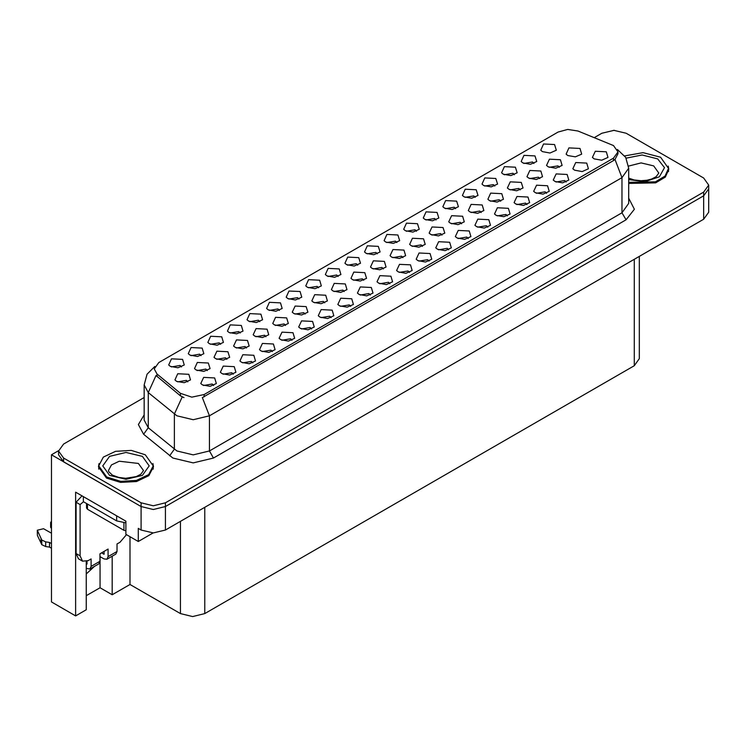 <?xml version="1.0" encoding="UTF-8"?>
<svg xmlns="http://www.w3.org/2000/svg" width="746" height="746" viewBox="0 0 746 746"><rect width="100%" height="100%" fill="white"/><g stroke="black" fill="none" stroke-linecap="round" stroke-linejoin="round"><path stroke-width="1.12" d="M370.277 295.034L368.897 293.579L360.206 295.034M371.331 287.49L360.299 286.94L357.446 293.113L359.152 294.521L366.734 295.901L373.037 293.113L371.331 287.49M259.813 321.703L258.433 320.248L249.742 321.703M260.867 314.159L249.835 313.609L246.982 319.782L248.688 321.19L256.26 322.57L262.573 319.782L260.867 314.159M331.112 317.647L329.732 316.192L321.041 317.647M332.166 310.103L321.134 309.553L318.281 315.726L319.987 317.134L327.569 318.514L333.872 315.726L332.166 310.103M396.891 242.562L395.501 241.117L386.81 242.562M397.935 235.018L386.913 234.468L384.059 240.641L385.766 242.049L393.338 243.429L399.651 240.641L397.935 235.018M246.441 347.981L245.052 346.526L236.361 347.981M247.485 340.437L236.454 339.887L233.601 346.06L235.316 347.468L242.888 348.848L249.192 346.06L247.485 340.437M468.19 238.506L466.81 237.051L458.119 238.506M469.243 230.962L458.212 230.411L455.358 236.585L457.065 237.993L464.637 239.373L470.95 236.585L469.243 230.962M494.803 186.034L493.414 184.588L484.723 186.034M495.848 178.49L484.816 177.94L481.972 184.113L483.678 185.521L491.25 186.901L497.554 184.113L495.848 178.49M436.056 219.958L434.666 218.503L425.975 219.958M437.1 212.414L426.078 211.855L423.224 218.037L424.931 219.436L432.503 220.816L438.816 218.037L437.1 212.414M285.55 325.396L284.17 323.95L275.479 325.396M286.604 317.852L275.572 317.302L272.719 323.475L274.425 324.883L281.997 326.263L288.31 323.475L286.604 317.852M507.355 215.892L505.965 214.447L497.284 215.892M508.408 208.348L497.377 207.798L494.523 213.971L496.23 215.38L503.802 216.76L510.115 213.971L508.408 208.348M201.066 355.618L199.686 354.173L190.995 355.618M202.119 348.074L191.088 347.524L188.234 353.697L189.941 355.105L197.522 356.485L203.826 353.697L202.119 348.074M481.133 212.479L479.743 211.034L471.052 212.479M482.177 204.936L471.146 204.385L468.301 210.559L470.008 211.967L477.58 213.347L483.884 210.559L482.177 204.936M383.341 268.942L381.952 267.488L373.27 268.942M384.395 261.398L373.364 260.839L370.51 267.021L372.217 268.429L379.789 269.81L386.102 267.021L384.395 261.398M533.968 163.43L532.579 161.975L523.888 163.43M535.013 155.886L523.981 155.327L521.137 161.509L522.843 162.908L530.415 164.288L536.719 161.509L535.013 155.886M357.726 265.175L356.336 263.72L347.655 265.175M358.77 257.631L347.748 257.081L344.894 263.254L346.601 264.662L354.173 266.042L360.486 263.254L358.77 257.631M187.768 381.859L186.379 380.404L177.688 381.859M188.813 374.315L177.781 373.755L174.928 379.938L176.643 381.346L184.215 382.726L190.519 379.938L188.813 374.315M429.025 261.119L427.644 259.664L418.954 261.119M430.078 253.575L419.047 253.025L416.193 259.198L417.9 260.606L425.472 261.986L431.785 259.198L430.078 253.575M455.638 208.647L454.249 207.192L445.558 208.647M456.683 201.103L445.651 200.553L442.807 206.726L444.513 208.134L452.085 209.514L458.389 206.726L456.683 201.103M500.687 201.187L499.307 199.742L490.616 201.187M501.741 193.652L490.709 193.093L487.856 199.266L489.562 200.674L497.134 202.054L503.447 199.266L501.741 193.652M402.896 257.65L401.516 256.195L392.825 257.65M403.95 250.106L392.918 249.556L390.065 255.729L391.771 257.137L399.352 258.517L405.656 255.729L403.95 250.106M526.937 204.59L525.548 203.136L516.866 204.59M527.991 197.047L516.959 196.496L514.106 202.67L515.812 204.078L523.384 205.458L529.697 202.67L527.991 197.047M305.114 314.103L303.725 312.658L295.034 314.103M306.158 306.569L295.127 306.009L292.283 312.182L293.989 313.59L301.561 314.971L307.865 312.182L306.158 306.569M344.223 291.527L342.843 290.073L334.152 291.527M345.277 283.984L334.245 283.424L331.392 289.607L333.098 291.005L340.68 292.385L346.983 289.607L345.277 283.984M566.102 181.977L564.713 180.523L556.022 181.977M567.147 174.433L556.124 173.883L553.271 180.056L554.977 181.464L562.549 182.845L568.862 180.056L567.147 174.433M442.014 235.065L440.625 233.61L431.943 235.065M443.068 227.521L432.037 226.971L429.183 233.144L430.89 234.552L438.462 235.932L444.775 233.144L443.068 227.521M291.956 340.26L290.567 338.805L281.876 340.26M293.001 332.716L281.969 332.156L279.116 338.339L280.832 339.747L288.404 341.127L294.707 338.339L293.001 332.716M181.483 366.929L180.103 365.475L171.412 366.929M182.537 359.385L171.505 358.826L168.652 365.008L170.358 366.417L177.94 367.797L184.243 365.008L182.537 359.385M213.626 385.477L212.237 384.031L203.546 385.477M214.671 377.942L203.639 377.383L200.795 383.556L202.502 384.964L210.074 386.344L216.377 383.556L214.671 377.942M539.806 178.611L538.416 177.156L529.725 178.611M540.85 171.067L529.828 170.508L526.974 176.69L528.681 178.089L536.253 179.478L542.566 176.69L540.85 171.067M279.396 310.401L278.016 308.947L269.325 310.401M280.449 302.857L269.418 302.298L266.564 308.48L268.271 309.879L275.843 311.269L282.156 308.48L280.449 302.857M461.569 223.772L460.189 222.327L451.498 223.772M462.623 216.228L451.591 215.678L448.738 221.851L450.453 223.259L458.025 224.639L464.329 221.851L462.623 216.228M363.787 280.235L362.397 278.78L353.707 280.235M364.831 272.691L353.8 272.131L350.956 278.314L352.662 279.713L360.234 281.102L366.538 278.314L364.831 272.691M350.695 306.345L349.315 304.89L340.624 306.345M351.748 298.801L340.717 298.241L337.863 304.424L339.57 305.823L347.151 307.203L353.455 304.424L351.748 298.801M240.231 333.014L238.851 331.56L230.16 333.014M241.284 325.47L230.253 324.911L227.399 331.093L229.106 332.492L236.678 333.872L242.991 331.093L241.284 325.47M233.209 374.175L231.82 372.72L223.129 374.175M234.253 366.631L223.222 366.081L220.368 372.254L222.084 373.662L229.656 375.042L235.96 372.254L234.253 366.631M559.36 167.318L557.98 165.864L549.289 167.318M560.414 159.775L549.382 159.215L546.529 165.398L548.235 166.806L555.807 168.186L562.12 165.398L560.414 159.775M252.791 362.873L251.402 361.418L242.711 362.873M253.836 355.329L242.804 354.77L239.951 360.952L241.667 362.351L249.239 363.731L255.542 360.952L253.836 355.329M318.561 287.788L317.171 286.333L308.49 287.788M319.614 280.244L308.583 279.694L305.729 285.867L307.436 287.275L315.008 288.655L321.321 285.867L319.614 280.244M389.86 283.732L388.48 282.277L379.789 283.732M390.913 276.188L379.882 275.628L377.028 281.811L378.735 283.219L386.316 284.599L392.62 281.811L390.913 276.188M416.473 231.26L415.084 229.805L406.393 231.26M417.518 223.716L406.495 223.166L403.642 229.339L405.348 230.747L412.92 232.127L419.233 229.339L417.518 223.716M265.996 336.688L264.606 335.234L255.915 336.688M267.04 329.145L256.018 328.594L253.164 334.767L254.871 336.176L262.443 337.556L268.756 334.767L267.04 329.145M487.772 227.204L486.392 225.749L477.701 227.204M488.826 219.66L477.794 219.1L474.941 225.283L476.647 226.691L484.219 228.071L490.532 225.283L488.826 219.66M514.386 174.732L512.996 173.277L504.305 174.732M515.43 167.188L504.399 166.638L501.554 172.811L503.261 174.219L510.833 175.599L517.137 172.811L515.43 167.188M520.251 189.904L518.862 188.449L510.171 189.904M521.295 182.36L510.264 181.8L507.411 187.983L509.126 189.381L516.698 190.762L523.002 187.983L521.295 182.36M311.53 328.949L310.15 327.503L301.459 328.949M312.583 321.414L301.552 320.855L298.698 327.028L300.414 328.436L307.986 329.816L314.29 327.028L312.583 321.414M298.978 299.09L297.598 297.645L288.907 299.09M300.032 291.546L289 290.996L286.147 297.169L287.853 298.577L295.425 299.957L301.738 297.169L300.032 291.546M409.442 272.421L408.062 270.975L399.371 272.421M410.496 264.877L399.464 264.326L396.611 270.5L398.317 271.908L405.889 273.288L412.202 270.5L410.496 264.877M207.323 370.566L205.933 369.111L197.242 370.566M208.367 363.022L197.336 362.472L194.492 368.645L196.198 370.053L203.77 371.433L210.074 368.645L208.367 363.022M338.143 276.486L336.754 275.032L328.072 276.486M339.197 268.942L328.165 268.383L325.312 274.565L327.018 275.964L334.59 277.344L340.903 274.565L339.197 268.942M272.374 351.562L270.985 350.116L262.294 351.562M273.418 344.018L262.387 343.468L259.533 349.641L261.249 351.049L268.821 352.429L275.125 349.641L273.418 344.018M377.308 253.873L375.919 252.418L367.228 253.873M378.353 246.329L367.33 245.77L364.477 251.952L366.183 253.351L373.755 254.74L380.068 251.952L378.353 246.329M226.877 359.274L225.497 357.819L216.806 359.274M227.931 351.73L216.899 351.18L214.046 357.353L215.753 358.761L223.324 360.141L229.637 357.353L227.931 351.73M448.607 249.817L447.227 248.362L438.536 249.817M449.661 242.273L438.629 241.713L435.776 247.896L437.482 249.295L445.054 250.675L451.367 247.896L449.661 242.273M422.46 246.357L421.07 244.902L412.379 246.357M423.504 238.813L412.473 238.263L409.629 244.436L411.335 245.844L418.907 247.224L425.211 244.436L423.504 238.813M546.52 193.289L545.13 191.834L536.449 193.289M547.564 185.745L536.542 185.185L533.688 191.368L535.395 192.766L542.967 194.146L549.28 191.368L547.564 185.745M324.669 302.82L323.279 301.365L314.588 302.82M325.713 295.276L314.691 294.717L311.837 300.899L313.544 302.298L321.116 303.678L327.429 300.899L325.713 295.276M475.221 197.345L473.831 195.89L465.14 197.345M476.265 189.801L465.234 189.242L462.389 195.424L464.096 196.823L471.668 198.212L477.972 195.424L476.265 189.801M220.648 344.316L219.268 342.862L210.577 344.316M221.702 336.772L210.67 336.222L207.817 342.395L209.523 343.803L217.105 345.184L223.408 342.395L221.702 336.772M613.454 145.545L577.973 131.035L567.743 129.45L558.129 132.042L158.814 362.584L154.273 368.906L157.08 374.035L180.476 393.329L191.815 397.114L204.124 394.522L613.454 158.199L617.996 151.867L613.454 145.545M58.58 450.677L51.437 454.799L141.106 506.571L153.275 509.481L165.453 506.571L703.655 195.844L708.7 188.813L703.655 195.844L165.453 506.571L153.275 509.481L141.106 506.571L63.606 461.83L58.561 454.799L58.561 451.05L63.606 458.081L141.106 502.823L153.275 505.741L165.453 502.823L703.655 192.095L708.7 185.064L703.655 178.042L626.155 133.292L613.986 130.382L601.808 133.292L594.292 137.637M614.639 130.391L613.333 130.391M86.247 561.44L86.247 609.743L75.616 615.888L75.616 492.192L125.85 521.193L125.85 534.313L138.262 541.484L138.262 528.364L141.106 530.005L153.275 532.914L165.453 530.005L703.655 219.268L708.7 212.246L708.7 185.064M153.107 532.914L138.262 541.484M75.616 615.888L51.437 601.919L51.437 454.799M639.313 256.419L639.313 358.658L634.268 365.689L204.814 613.632L192.636 616.55L180.467 613.632L129.99 584.491L129.99 536.7M129.99 584.491L112.217 594.758L112.217 556.162M86.247 595.69L100.048 587.727L112.217 594.758M86.247 573.926L94.602 566.335M100.048 587.727L100.048 556.619M574.56 170.163L582.132 171.543L588.445 168.755L586.729 163.132L575.707 162.572L572.853 168.755L574.56 170.163M594.142 158.851L601.714 160.231L608.027 157.443L606.312 151.82L595.289 151.27L592.436 157.443L594.142 158.851M567.799 155.513L575.371 156.893L581.675 154.105L579.968 148.482L568.937 147.932L566.083 154.105L567.799 155.513M542.426 151.606L549.998 152.986L556.302 150.198L554.595 144.575L543.564 144.025L540.719 150.198L542.426 151.606M99.013 463.555L98.425 466.819L106.492 478.065L120.6 482.42L136.509 481.515L148.874 475.65L153.517 466.819L152.93 463.555M617.996 151.867L617.996 153.769L614.956 159.439L613.454 160.53L202.38 397.646L209.393 415.839L193.167 419.728L176.933 415.839L148.295 392.582L144.146 384.973L144.146 420.119L148.295 427.719L176.933 450.985L193.167 454.864L209.393 450.985L621.977 212.778L628.701 203.406L628.701 168.27L621.977 177.641L614.956 159.439M183.954 397.646L180.476 395.884L156.035 375.536L148.295 392.582L148.295 427.719L143.596 434.303L138.411 424.53L144.146 414.86M628.701 183.441L655.641 182.873L665.311 177.082L668.836 169.305L668.248 166.041M144.146 397.525L63.606 444.029L58.561 451.05M628.701 182.322L655.426 181.819L665.04 176.084L668.547 168.363L660.564 157.238L643.071 152.66L624.682 155.886M126.447 534.658L119.882 542.305L117.047 543.946L117.047 551.434L108.114 556.591L106.93 559.22L104.058 558.931L100.001 556.591M108.114 556.591L108.114 549.093L100.001 553.784L100.001 561.281L91.077 566.428L91.077 558.931L88.233 560.572L82.498 561.141L80.12 555.891L80.12 504.538L76.064 502.198L81.957 495.857M101.624 552.842L104.058 554.25L104.058 551.434M119.239 517.37L83.711 496.864M83.366 497.041L83.366 501.722L116.637 520.932L125.85 522.843M82.498 561.141L78.442 558.801L76.064 553.551L76.064 502.198M83.459 501.778L80.12 504.538M86.247 563.64L87.021 564.088L87.021 561.169M51.437 548.226L49.506 547.116L49.506 542.426L51.437 543.545M91.077 566.428L89.884 569.058L86.247 568.331M51.437 533.231L43.557 528.69L37.3 530.182L41.776 539.973L45.683 541.885L49.506 542.426M49.506 547.116L45.683 546.576L45.683 541.885M41.776 539.973L41.776 544.655L37.421 535.414L37.3 530.182M41.776 544.655L45.683 546.576M89.884 569.058L98.817 563.901L100.001 561.281M41.002 538.444L41.002 543.125M106.93 559.22L115.854 554.064L117.047 551.434M51.437 523.851L50.597 522.508L51.437 521.165M50.597 522.508L50.597 527.189L51.437 528.532M106.697 477.011L120.656 481.319L136.406 480.424L148.631 474.624L153.228 465.886L145.246 454.752L131.287 450.444L115.537 451.339L103.312 457.139L98.714 465.886L106.697 477.011M125.85 530.788L123.939 530.303L87.422 509.22L86.583 508.054L86.583 503.587M703.655 219.268L703.655 192.095M165.453 530.005L165.453 502.823M141.106 530.005L141.106 502.823M204.814 613.632L204.814 507.28M634.268 365.689L634.268 259.328M180.467 613.632L180.467 521.333M157.08 374.035L157.08 376.59M180.476 393.329L180.476 395.884M204.124 394.522L204.124 396.863M613.454 158.199L613.454 160.53M213.459 458.007L209.393 450.985L209.393 415.839L621.977 177.641L621.977 212.778L626.034 219.809L213.459 458.007L193.167 462.865L172.876 458.007L143.596 434.303M182.192 396.947L174.368 414.077L174.368 449.213L169.659 455.797M628.701 198.156L634.37 209.272L626.034 219.809M63.606 458.081L63.606 461.83M626.136 158.189L642.166 154.954L657.73 158.879L664.5 167.654L659.38 176.793L644.982 181.614L628.701 179.646M628.701 178.089L634.137 179.963L641.056 180.728L646.903 180.262L651.584 179.059L656.126 176.746L658.793 173.053L653.664 165.901L641.056 162.945L628.589 166.097M116.637 516.251L116.637 520.932M80.12 555.891L76.064 553.551M37.421 530.732L37.421 535.414M142.402 456.393L149.209 465.886L142.402 475.37L125.971 479.296L109.541 475.37L102.734 465.886L109.541 456.393L125.971 452.468L142.402 456.393M143.474 470.567L138.346 463.425L119.276 461.233L111.415 464.954L108.468 470.567L108.748 471.659L112.404 475.09L118.819 477.477L125.738 478.242L136.266 476.573L140.808 474.26L143.474 470.567M123.939 530.303L123.939 522.862M87.422 509.22L87.422 504.072M628.701 168.27L625.698 157.434L617.436 149.489M154.842 366.519L147.083 374.231L144.146 384.973M668.547 168.363L668.547 171.589M153.228 465.886L153.228 469.113M98.714 465.886L98.714 469.113"/></g></svg>
